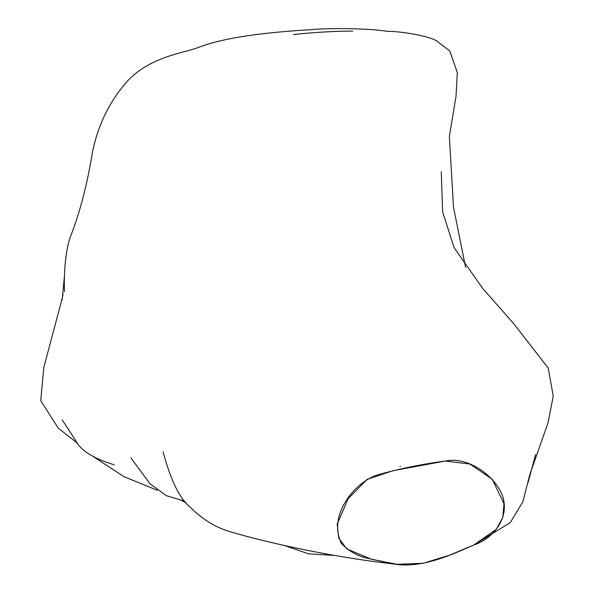 <?xml version="1.0" encoding="UTF-8"?>
<svg xmlns="http://www.w3.org/2000/svg" width="594" height="594" viewBox="0 0 594 594"><rect width="100%" height="100%" fill="white"/><g stroke="black" fill="none" stroke-linecap="round" stroke-linejoin="round"><path stroke-width="0.89" d="M445.233 461.063L393.124 470.678L367.144 479.365L348.225 498.589L337.177 524.064L338.714 537.964L346.718 548.886L371.339 559.244L397.082 564.3L423.099 563.298L449.227 555.308L473.76 545.032L496.257 529.358L502.791 517.508L503.994 503.764L492.233 479.195L469.802 464.011L445.233 461.063C465.488 456.496 490.451 472.067 500.645 491.528C512.169 514.575 495.106 538.016 473.789 545.017C448.967 556.066 419.973 568.822 392.961 563.877L369.26 558.664C358.427 556.593 349.198 551.559 341.572 543.569C327.554 516.55 353.616 482.328 377.992 474.762C400.319 468.555 422.728 463.988 445.233 461.063M64.516 291.624C63.907 280.955 64.36 250.883 71.339 234.348C80.346 210.87 87.363 183.598 92.389 152.547C98.121 124.287 110.18 100.067 128.564 79.9C151.307 56.72 182.343 53.289 196.881 48.003C225.26 36.702 269.914 32.158 310.365 29.7C334.645 27.495 375.386 28.898 387.682 31.43C395.641 30.688 434.014 35.974 439.055 42.835L449.836 51.062L457.321 72.631L455.992 96.48L449.368 136.36L453.489 207.143L465.607 267.397M400.415 466.327L399.992 466.468M441.268 171.755L442.627 211.954L454.106 247.646L482.595 288.305L513.795 323.737L548.195 368.05L553.259 396.153L547.98 423.01L529.781 474.71L522.906 501.655L510.313 522.594L473.789 545.017M392.961 563.877C337.778 557.848 271.317 543.963 229.678 531.585C215.563 527.368 202.651 519.468 190.941 507.877C174.317 494.891 166.09 461.924 163.008 451.789M334.199 555.405L308.65 553.868L284.429 545.492M186.004 502.643L181.601 500.601M157.321 490.28L123.856 476.581L93.288 456.623M77.539 443.295L58.257 428.133L40.741 400.69L43.8 367.5L62.333 297.846M62.667 296.309L63.016 294.238M62.132 300.052L64.427 276.158M340.726 542.389L341.572 543.569M535.61 454.551L528.021 482.722M184.771 501.188L166.409 495.7L150.067 483.843L130.843 457.848M114.174 464.879C112.14 463.788 83.472 456.823 75.505 440.28L62.184 419.854M293.391 34.586L294.906 34.437C314.204 32.165 339.694 30.985 352.673 31.118L352.45 31.126"/></g></svg>
